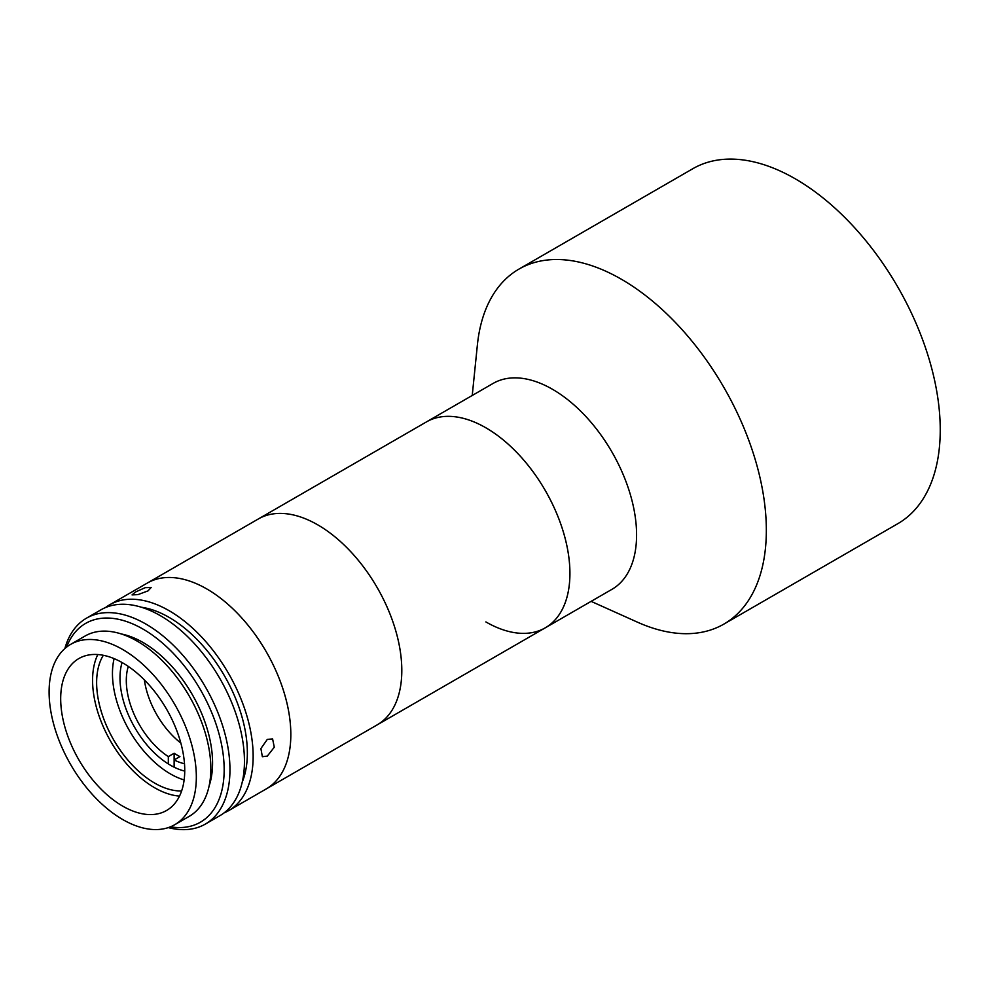<?xml version="1.0" encoding="UTF-8"?>
<svg xmlns="http://www.w3.org/2000/svg" width="989" height="989" viewBox="0 0 989 989"><rect width="100%" height="100%" fill="white"/><g stroke="black" fill="none" stroke-linecap="round" stroke-linejoin="round"><path stroke-width="1.48" d="M105.464 607.58A118.878 68.637 60 0 1 109.655 604.798L493.103 383.423A118.878 68.637 60 0 1 552.53 389.307A118.878 68.637 60 0 1 630.191 494.067A118.878 68.637 60 0 1 611.968 589.32L545.31 627.805A118.878 68.637 60 0 1 485.871 621.92M472.235 395.464L477.378 345A204.958 118.334 60 0 1 518.941 269.107A204.958 118.334 60 0 1 621.413 279.257A204.958 118.334 60 0 1 755.312 459.86A204.958 118.334 60 0 1 723.886 624.096A204.958 118.334 60 0 1 637.386 622.143L591.113 601.361M518.941 269.107L692.844 168.699A204.958 118.334 60 0 1 795.329 178.848A204.958 118.334 60 0 1 929.215 359.464A204.958 118.334 60 0 1 897.802 523.688L723.886 624.096M485.871 427.792A118.878 68.637 60 0 1 563.532 532.552A118.878 68.637 60 0 1 545.31 627.805A118.878 68.637 60 0 0 556.844 513.847A118.878 68.637 60 0 0 426.432 421.907A118.878 68.637 60 0 1 485.871 427.792M109.655 604.798A118.878 68.637 60 0 1 169.094 610.683A118.878 68.637 60 0 1 246.756 715.443A118.878 68.637 60 0 1 228.533 810.696L266.214 788.938A118.878 68.637 60 0 0 284.436 693.685A118.878 68.637 60 0 0 206.775 588.937A118.878 68.637 60 0 0 147.336 583.04A118.878 68.637 60 0 1 229.646 605.8A118.878 68.637 60 0 1 266.214 788.938L545.31 627.805M340.624 541.725A118.878 68.637 60 0 1 377.192 724.863A118.878 68.637 60 0 0 388.739 610.905A118.878 68.637 60 0 0 258.314 518.965A118.878 68.637 60 0 1 340.624 541.725M184.745 771.086A71.319 41.179 60 0 1 156.707 755.089A71.319 41.179 60 0 1 122.067 662.531M184.139 779.938A81.976 47.336 60 0 1 154.655 762.284A81.976 47.336 60 0 1 114.106 658.625M181.63 790.94A81.976 47.336 60 0 1 138.831 771.42A81.976 47.336 60 0 1 103.326 655.287M267.327 739.364L272.605 738.944L274.287 747.214L267.327 756.091L262.357 756.696L260.898 748.549L267.327 739.364M228.533 810.696A118.878 68.637 60 0 1 224.021 812.933M135.444 592.028L145.21 587.664L151.169 587.491L147.991 590.903L137.965 594.612L132.056 594.908L135.444 592.028M141.328 607.234A110.669 63.902 60 0 1 169.094 617.383A110.669 63.902 60 0 1 242.268 782.052M64.878 648.537A118.878 68.637 60 0 1 86.463 618.187A118.878 68.637 60 0 1 145.902 624.071A118.878 68.637 60 0 1 223.563 728.831A118.878 68.637 60 0 1 205.341 824.084A118.878 68.637 60 0 1 168.266 827.608M86.463 618.187L100.965 609.817A118.878 68.637 60 0 1 160.403 615.702A118.878 68.637 60 0 1 238.052 720.462A118.878 68.637 60 0 1 219.83 815.715L205.341 824.084M170.38 826.829A114.773 66.263 -120 0 0 222.97 752.938A114.773 66.263 -120 0 0 143.009 629.091A114.773 66.263 -120 0 0 66.609 647.09M121.251 633.949A98.381 56.793 60 0 1 143.009 642.479A98.381 56.793 60 0 1 209.075 786.082M122.723 649.513A104.117 60.106 60 0 1 190.729 741.256A104.117 60.106 60 0 1 174.781 824.69A104.117 60.106 60 0 1 122.723 819.535A104.117 60.106 60 0 1 54.704 727.78A104.117 60.106 60 0 1 70.664 644.358A104.117 60.106 60 0 1 122.723 649.513M70.664 644.358L85.153 635.989A104.117 60.106 60 0 1 137.211 641.144A104.117 60.106 60 0 1 205.23 732.886A104.117 60.106 60 0 1 189.27 816.321L174.781 824.69M179.516 796.096A87.724 50.649 60 0 1 154.605 787.739A87.724 50.649 60 0 1 97.8 654.545M122.723 806.146A87.724 50.649 60 0 1 65.41 728.844A87.724 50.649 60 0 1 78.86 658.55A87.724 50.649 60 0 1 122.723 662.902A87.724 50.649 60 0 1 180.023 740.192A87.724 50.649 60 0 1 166.572 810.486A87.724 50.649 60 0 1 122.723 806.146M128.31 666.413A63.531 36.68 60 0 0 168.328 756.61L174.126 753.259L174.126 767.192M180.839 743.073A63.531 36.68 60 0 1 144.369 679.9M184.498 763.731A63.531 36.68 60 0 1 174.126 759.96L179.924 756.61A63.531 36.68 60 0 1 177.031 755.04A63.531 36.68 60 0 1 174.126 753.259M168.328 756.61L168.328 763.953"/></g></svg>
